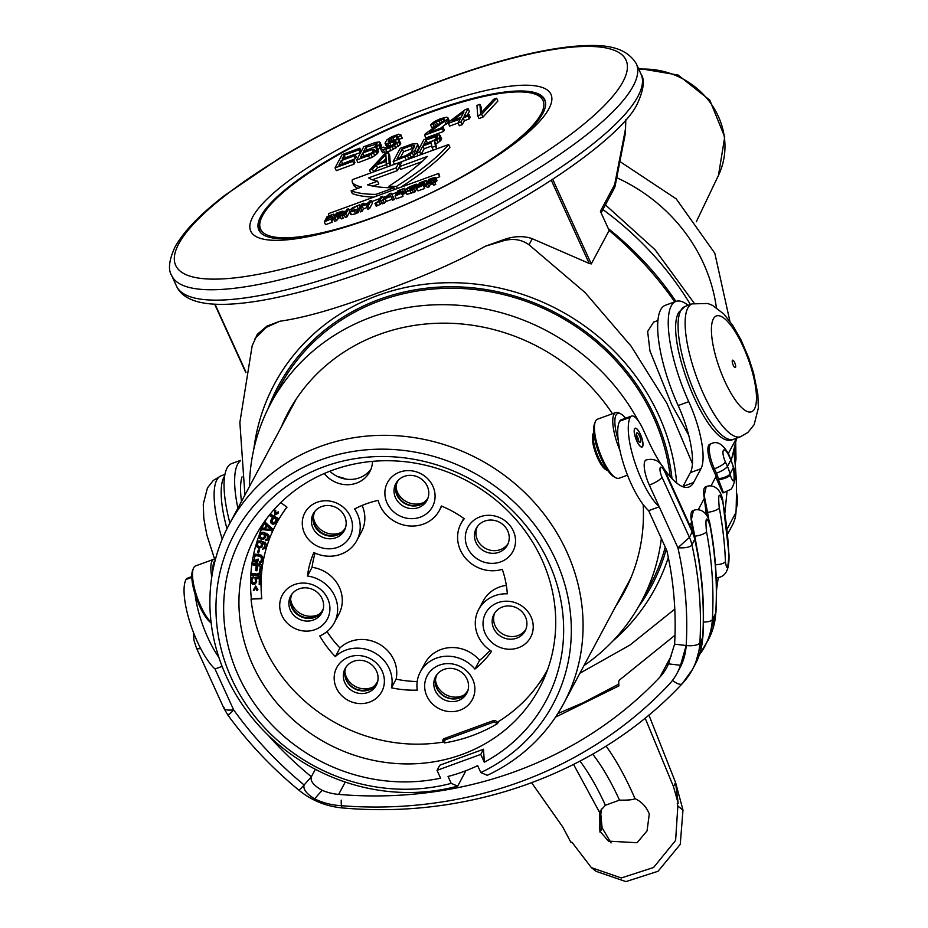 <?xml version="1.0" encoding="UTF-8"?>
<svg xmlns="http://www.w3.org/2000/svg" width="928" height="928" viewBox="0 0 928 928"><rect width="100%" height="100%" fill="white"/><g stroke="black" fill="none" stroke-linecap="round" stroke-linejoin="round"><path stroke-width="1.39" d="M329.834 471.227A27.492 25.404 -151.9 0 0 370.991 469.081M547.729 669.262L547.729 669.262A159.465 147.343 -151.9 0 1 496.909 722.518L496.619 721.88A2.355 2.181 28.1 0 0 493.557 720.569L444.199 738.595A2.355 2.181 28.1 0 0 443.027 741.437L443.317 742.075L445.428 738.143M443.317 742.075A159.465 147.343 -151.9 0 1 251.024 599.059L261.789 598.711A148.468 137.182 -151.9 0 1 276.196 524.007A148.468 137.182 -151.9 0 1 286.996 507.164L280.708 502.628M324.266 473.512A27.492 25.404 -151.9 0 0 369.738 471.818A27.492 25.404 -151.9 0 0 372.534 461.355M502.28 569.328A102.126 94.354 28.1 0 1 507.326 593.827A33.385 30.844 -151.9 0 0 478.686 609.476A33.385 30.844 -151.9 0 0 491.573 651.27A102.126 94.354 28.1 0 1 474.927 669.076A33.385 30.844 -151.9 0 0 420.326 671.884A33.385 30.844 -151.9 0 0 417.275 690.119A102.126 94.354 28.1 0 1 391.465 687.822A33.385 30.844 -151.9 0 0 374.344 652.639A33.385 30.844 -151.9 0 0 335.321 656.618A102.126 94.354 28.1 0 1 319.777 635.947A33.385 30.844 -151.9 0 0 334.254 622.839A33.385 30.844 -151.9 0 0 307.423 575.998A102.126 94.354 28.1 0 1 313.861 552.531A33.385 30.844 -151.9 0 0 356.816 540.548A33.385 30.844 -151.9 0 0 354.6 508.962A102.126 94.354 28.1 0 1 378.148 500.366A33.385 30.844 -151.9 0 0 406.534 525.608A33.385 30.844 -151.9 0 0 439.42 510.388A33.385 30.844 -151.9 0 0 441.31 505.992A102.126 94.354 28.1 0 1 464.255 518.74A33.385 30.844 -151.9 0 0 460.984 523.589A33.385 30.844 -151.9 0 0 466.181 558.969A33.385 30.844 -151.9 0 0 502.28 569.328M497.86 602.701A25.532 23.594 -151.9 0 0 485.216 633.592A25.532 23.594 -151.9 0 0 518.392 647.756A25.532 23.594 -151.9 0 0 531.048 616.865A25.532 23.594 -151.9 0 0 497.86 602.701M480.159 516.803A25.532 23.594 -151.9 0 0 467.503 547.706A25.532 23.594 -151.9 0 0 500.691 561.869A25.532 23.594 -151.9 0 0 513.335 530.967A25.532 23.594 -151.9 0 0 480.159 516.803M399.713 472.108A25.532 23.594 -151.9 0 0 387.069 502.999A25.532 23.594 -151.9 0 0 420.245 517.174A25.532 23.594 -151.9 0 0 432.9 486.272A25.532 23.594 -151.9 0 0 399.713 472.108M317.109 502.268A25.532 23.594 -151.9 0 0 304.465 533.159A25.532 23.594 -151.9 0 0 337.641 547.323A25.532 23.594 -151.9 0 0 350.297 516.432A25.532 23.594 -151.9 0 0 317.109 502.268M294.547 584.559A25.532 23.594 -151.9 0 0 281.903 615.461A25.532 23.594 -151.9 0 0 315.079 629.625A25.532 23.594 -151.9 0 0 327.735 598.734A25.532 23.594 -151.9 0 0 294.547 584.559M349.009 657.036A25.532 23.594 -151.9 0 0 336.365 687.938A25.532 23.594 -151.9 0 0 369.553 702.102A25.532 23.594 -151.9 0 0 382.197 671.199A25.532 23.594 -151.9 0 0 349.009 657.036M439.501 665.109A25.532 23.594 -151.9 0 0 426.845 696A25.532 23.594 -151.9 0 0 460.033 710.164A25.532 23.594 -151.9 0 0 472.688 679.273A25.532 23.594 -151.9 0 0 439.501 665.109M251.024 599.059L261.742 598.189M250.618 578.875A159.465 147.343 28.1 0 1 250.804 574.989M258.297 574.188L250.92 573.237A159.465 147.343 28.1 0 1 251.813 564.676M257.752 565.709L256.905 570.801L257.532 565.674L260.292 566.15L259.573 572.066L260.849 572.286L261.998 564.665L252.045 562.936A159.465 147.343 28.1 0 1 252.613 559.514M253.263 556.034A159.465 147.343 28.1 0 1 255.989 544.84M264.758 546.859L262.705 549.167L265.269 548.146L266.278 545.989L266.023 543.831L264.457 542.265L258.993 540.862L256.615 542.764A159.465 147.343 28.1 0 1 258.924 535.862M267.589 538.484L265.338 540.757L267.972 539.899L269.085 537.799L268.981 535.63L267.508 533.983L262.125 532.266L259.62 534.006A159.465 147.343 28.1 0 1 261.394 529.575M264.712 528.357L262.09 527.962A159.465 147.343 28.1 0 1 264.12 523.531M262.067 527.962L261.278 529.563L272.113 530.538L272.774 529.111L264.898 521.93A159.465 147.343 28.1 0 1 266.498 518.81M251.314 598.525A159.465 147.343 28.1 0 1 250.548 582.308M269.108 515.446L272.519 517.325L270.524 521.385L271.196 523.322L273.099 524.366L275.767 523.137L278.04 519.007L269.851 514.518M259.62 534.006L259.098 537.625L261.568 539.667L264.48 538.716L265.617 534.737M256.615 542.764L256.29 546.395L258.889 548.309L261.719 547.172L262.624 543.135M262.079 561.823L263.076 557.6L261.348 555.164L255.177 554.109L253.611 555.362L252.59 558.563L253.576 561.44L257.532 562.577L258.1 559.665L256.836 559.364L256.499 561.115L254.226 560.373L254.55 556.382L256.673 555.663L260.629 556.812L261.487 558.03L261.209 560.605L259.422 563.018L260.513 563.076L262.473 560.906L262.786 558.134L261.824 556.278L255.803 554.445L253.321 555.895M261.093 560.837L259.654 561.858M256.604 560.535L254.504 559.839L254.585 556.348M257.532 562.577L258.378 559.132L256.836 559.364M260.571 576.253L260.942 574.536L259.538 573.156L257.543 573.458L258.958 574.85L250.641 573.771L250.548 574.954L260.571 576.253L260.664 575.07L259.26 573.678L257.543 573.458M252.926 578.399L253.24 576.671L250.56 578.991L251.094 583.236L252.996 584.396L254.922 584.164L256.696 581.717L255.919 578.457L259.341 578.747L259.202 584.536L260.269 584.628L260.432 577.842L254.887 577.367L255.629 581.624L253.657 583.457L251.964 582.714L251.36 581.264L252.961 577.204L250.56 578.991M255.478 582.134L253.936 582.923L252.242 582.181L251.824 579.026M260.269 584.628L260.722 577.309L254.887 577.367M256.464 582.703L256.546 578.504M276.335 523.74A148.468 137.182 28.1 0 1 276.474 523.485A148.468 137.182 28.1 0 1 286.914 507.117M278.04 519.007L278.33 518.485L270.245 514.042M278.423 513.045L278.354 511.838L275.616 513.404L275.755 510.272L274.99 510.272L274.607 515.11L278.423 513.045L278.075 512.372L275.326 513.938L275.465 510.806L274.7 510.806M258.61 553.03L259.562 549.817L258.239 550.049L257.566 552.74L258.61 553.03L259.272 550.35L258.239 550.049M254.017 590.602L255.42 587.853L257.01 590.707L257.914 589.802L255.664 585.916L253.356 590.173L254.017 590.602L255.432 587.865M272.519 517.325L270.814 520.422M271.858 521.223L273.667 517.952L276.521 519.518L274.236 523.206L272.438 522.882L271.858 521.223M276.509 519.518L274.526 522.673L272.716 522.348L272.136 520.712M252.045 562.936L251.592 564.642L256.256 565.454L255.629 570.569L256.905 570.801M261.998 564.665L251.732 563.458M260.849 572.286L261.708 565.187M257.102 541.894L256.325 543.298M258.007 541.152L256.812 542.416M258.993 540.862L257.717 541.685M260.142 540.827L258.715 541.395M261.638 541.117L259.852 541.36M263.076 541.604L261.348 541.65M264.457 542.265L262.786 542.126M265.373 542.984L264.178 542.799M266.023 543.831L265.733 544.365L265.083 543.518M266.348 544.98L265.733 544.365M265.756 547.276L265.988 546.522M264.004 547.52L262.984 548.216M264.584 547.091L263.714 548.042M262.856 543.808L262.578 544.342L262.09 542.938L264.747 544.655L264.294 547.624M262.206 546.302L262.496 545.351M259.643 547.311L257.787 546.696L257.01 544.771L257.787 542.95L259.77 542.37L260.954 542.973L261.522 544.817L260.745 546.638L258.97 547.288M259.248 546.766L257.566 545.583L257.613 543.182M261.197 545.884L259.921 546.778M260.165 533.171L259.33 534.54M261.116 532.486L259.875 533.704M262.125 532.266L260.838 533.02M263.274 532.301L261.847 532.788M264.758 532.672L262.995 532.823M266.174 533.24L264.48 533.206M267.508 533.983L265.884 533.774M268.378 534.76L267.229 534.516M268.981 535.63L268.691 536.164L268.099 535.294M269.236 536.79L268.691 536.164M268.528 539.064L268.807 538.321M266.707 539.18L265.686 539.829M267.322 538.785L266.429 539.702M265.802 535.421L265.524 535.955L265.13 534.528L267.682 536.396L267.032 539.319M265.025 537.88L265.373 536.952M262.392 538.727L260.571 538.008L259.91 536.686L260.408 534.76L262.172 533.774L263.993 534.493L264.434 536.372L263.54 538.136L261.708 538.669M261.998 538.136L260.385 536.86L260.559 534.586M264.086 537.3L262.67 538.194M264.898 521.93L264.086 523.496L266.104 525.318L264.457 528.89L261.777 528.496M272.774 529.111L272.496 529.633L264.573 522.418M271.834 531.06L272.496 529.633M271.37 529.981L265.327 529.088L266.812 525.874L271.37 529.981M270.616 529.296L265.327 529.088M265.617 528.554L266.835 525.898M255.664 585.916L253.356 590.173M257.636 590.336L255.386 586.45M506.34 585.394A33.385 30.844 -151.9 0 0 483.326 600.81L478.686 609.476M420.326 671.884L424.966 663.218A33.385 30.844 -151.9 0 1 479.567 660.4A102.126 94.354 -151.9 0 0 490.112 650.319M327.027 631.585A102.126 94.354 -151.9 0 0 339.95 647.953A33.385 30.844 -151.9 0 1 378.984 643.974A33.385 30.844 -151.9 0 1 396.105 679.145A102.126 94.354 -151.9 0 0 417.206 681.512M334.254 622.839L338.894 614.174A33.385 30.844 -151.9 0 0 312.063 567.321L307.423 575.998M315.114 553.111A102.126 94.354 -151.9 0 0 312.063 567.321M356.816 540.548L361.456 531.872A33.385 30.844 -151.9 0 0 362.106 505.447M479.567 660.4L474.927 669.076M396.105 679.145L391.465 687.822M339.95 647.953L335.321 656.618M502.442 606.982A17.678 16.333 -151.9 0 0 493.963 614.243A17.678 16.333 -151.9 0 0 497.025 633.302A17.678 16.333 -151.9 0 0 516.652 638.174A17.678 16.333 -151.9 0 0 525.132 630.912A17.678 16.333 -151.9 0 0 522.07 611.854A17.678 16.333 -151.9 0 0 502.442 606.982M494.125 614.754A17.678 16.333 28.1 0 1 494.752 612.921A17.678 16.333 -151.9 0 0 494.125 614.754A17.678 16.333 -151.9 0 0 499.763 631.922A17.678 16.333 -151.9 0 0 518.068 635.529A17.678 16.333 -151.9 0 0 525.77 629.555M484.729 521.084A17.678 16.333 -151.9 0 0 476.25 528.345A17.678 16.333 -151.9 0 0 479.312 547.416A17.678 16.333 -151.9 0 0 498.951 552.288A17.678 16.333 -151.9 0 0 507.43 545.026A17.678 16.333 -151.9 0 0 504.368 525.956A17.678 16.333 -151.9 0 0 484.729 521.084M477.027 527.058A17.678 16.333 -151.9 0 0 479.393 543.193A17.678 16.333 -151.9 0 0 500.366 549.631A17.678 16.333 -151.9 0 0 508.068 543.669M479.393 543.193A17.678 16.333 28.1 0 1 477.294 526.675M404.283 476.389A17.678 16.333 -151.9 0 0 395.815 483.65A17.678 16.333 -151.9 0 0 398.878 502.721A17.678 16.333 -151.9 0 0 418.505 507.593A17.678 16.333 -151.9 0 0 426.984 500.331A17.678 16.333 -151.9 0 0 423.922 481.261A17.678 16.333 -151.9 0 0 404.283 476.389M396.592 482.363A17.678 16.333 -151.9 0 0 400.861 500.644A17.678 16.333 -151.9 0 0 419.92 504.936A17.678 16.333 -151.9 0 0 427.622 498.962M428.052 497.791A17.284 15.973 28.1 0 1 419.92 504.612A17.284 15.973 28.1 0 1 400.339 499.415A17.284 15.973 28.1 0 1 398.274 480.275M424.177 502.268A19.244 17.783 28.1 0 1 422.518 502.964A19.244 17.783 28.1 0 1 396.012 487.2M321.691 506.549A17.678 16.333 -151.9 0 0 313.212 513.81A17.678 16.333 -151.9 0 0 316.274 532.869A17.678 16.333 -151.9 0 0 335.901 537.741A17.678 16.333 -151.9 0 0 344.381 530.48A17.678 16.333 -151.9 0 0 341.318 511.421A17.678 16.333 -151.9 0 0 321.691 506.549M313.989 512.523A17.678 16.333 -151.9 0 0 318.258 530.804A17.678 16.333 -151.9 0 0 337.316 535.096A17.678 16.333 -151.9 0 0 345.019 529.122M345.587 527.51A17.284 15.973 28.1 0 1 337.293 534.609A17.284 15.973 28.1 0 1 317.933 529.656A17.284 15.973 28.1 0 1 315.334 510.783M341.55 532.266A19.244 17.783 28.1 0 1 339.892 532.962A19.244 17.783 28.1 0 1 313.386 517.198M299.129 588.851A17.678 16.333 -151.9 0 0 290.65 596.112A17.678 16.333 -151.9 0 0 293.712 615.171A17.678 16.333 -151.9 0 0 313.339 620.043A17.678 16.333 -151.9 0 0 321.819 612.782A17.678 16.333 -151.9 0 0 318.756 593.723A17.678 16.333 -151.9 0 0 299.129 588.851M291.427 594.825A17.678 16.333 -151.9 0 0 295.696 613.095A17.678 16.333 -151.9 0 0 314.754 617.398A17.678 16.333 -151.9 0 0 322.457 611.424M323.269 608.826A17.284 15.973 28.1 0 1 302.168 616.586A17.284 15.973 28.1 0 1 291.137 596.46A17.284 15.973 28.1 0 1 292.123 593.862M318.803 614.464A19.244 17.783 28.1 0 1 290.638 599.395M353.591 661.316A17.678 16.333 -151.9 0 0 345.112 668.578A17.678 16.333 -151.9 0 0 348.174 687.648A17.678 16.333 -151.9 0 0 367.813 692.52A17.678 16.333 -151.9 0 0 376.281 685.258A17.678 16.333 -151.9 0 0 373.218 666.188A17.678 16.333 -151.9 0 0 353.591 661.316M345.889 667.29A17.678 16.333 -151.9 0 0 350.158 685.572A17.678 16.333 -151.9 0 0 369.228 689.864A17.678 16.333 -151.9 0 0 376.93 683.89M377.893 680.456A17.284 15.973 28.1 0 1 364.46 690.316A17.284 15.973 28.1 0 1 348.255 683.008A17.284 15.973 28.1 0 1 346.098 666.988M373.044 687.022A19.244 17.783 28.1 0 1 348.51 680.653A19.244 17.783 28.1 0 1 344.88 671.953M444.071 669.39A17.678 16.333 -151.9 0 0 435.603 676.651A17.678 16.333 -151.9 0 0 438.666 695.722A17.678 16.333 -151.9 0 0 458.293 700.582A17.678 16.333 -151.9 0 0 466.772 693.32A17.678 16.333 -151.9 0 0 463.71 674.262A17.678 16.333 -151.9 0 0 444.071 669.39M436.369 675.364A17.678 16.333 -151.9 0 0 440.649 693.645A17.678 16.333 -151.9 0 0 459.708 697.937A17.678 16.333 -151.9 0 0 467.41 691.963M468.188 689.516A17.284 15.973 28.1 0 1 465.438 693.68A17.284 15.973 28.1 0 1 443.12 695.374A17.284 15.973 28.1 0 1 437.227 674.204M463.652 695.304A19.244 17.783 28.1 0 1 435.487 680.236M545.792 674.412A161.043 148.793 28.1 0 1 538.797 683.704M259.376 534.447A161.043 148.793 28.1 0 1 263.285 523.288M346.283 479.173A42.816 39.556 -151.9 0 0 337.688 476.621M252.787 665.086A161.043 148.793 -151.9 0 0 394.342 763.384A161.043 148.793 -151.9 0 0 539.33 688.286A161.043 148.793 -151.9 0 0 541.882 559.561A161.043 148.793 -151.9 0 0 400.328 461.262A161.043 148.793 -151.9 0 0 255.328 536.361A161.043 148.793 -151.9 0 0 252.787 665.086M445.974 739.535L493.928 722.03L497.524 723.585A161.043 148.793 28.1 0 1 444.628 742.899L444.651 740.683L447.041 737.551M497.512 723.573L498.661 721.439M548.784 562.577A172.828 159.686 -151.9 0 0 324.139 466.68A172.828 159.686 -151.9 0 0 238.508 675.839A172.828 159.686 -151.9 0 0 440.603 778.198L437.03 770.356L480.75 754.394L484.323 762.248A172.828 159.686 -151.9 0 0 548.784 562.577M480.808 772.56L477.653 765.646A172.828 159.686 28.1 0 1 448.038 776.458L451.194 783.371A180.647 166.901 28.1 0 1 231.501 678.403A180.647 166.901 28.1 0 1 320.995 459.789A180.647 166.901 28.1 0 1 555.791 560.025A180.647 166.901 28.1 0 1 480.808 772.56L487.304 775.309A189.718 175.288 28.1 0 0 563.76 703.401L630.889 577.912M451.194 783.371L457.69 786.12A189.718 175.288 28.1 0 1 226.2 676.071A189.718 175.288 28.1 0 1 229.193 524.424A189.718 175.288 28.1 0 1 400.003 435.951A189.718 175.288 28.1 0 1 566.764 551.754A189.718 175.288 28.1 0 1 563.76 703.401M457.69 786.12L465.926 770.704M278.69 385.294A211.712 195.611 -151.9 0 0 269.259 406.29M639.798 604.499A211.712 195.611 -151.9 0 0 652.036 585.011M672 478.674A211.712 195.611 -151.9 0 0 654.89 416.707A211.712 195.611 -151.9 0 0 468.802 287.483A211.712 195.611 -151.9 0 0 278.191 386.222A211.712 195.611 -151.9 0 0 268.099 408.61M612.816 641.039A216.027 199.601 -151.9 0 0 668.311 557.438M676.651 483.024A216.027 199.601 -151.9 0 0 377.974 295.417A216.027 199.601 -151.9 0 0 253.843 449.001M638.51 606.761A211.712 195.611 -151.9 0 0 651.537 585.939A211.712 195.611 -151.9 0 0 666.258 549.306M674.784 609.104L630.008 645.018L579.907 673.229M244.922 495.03L239.865 422.449L252.149 345.854L257.288 334.324L267.044 326.053L279.85 321.239C305.254 317.608 337.827 308.212 377.545 293.028C418.818 278.62 454.813 262.995 485.518 246.152L503.533 240.758C513.08 238.16 521.571 239.494 529.018 244.783L585.034 292.517L631.086 346.121L666.942 403.425L692.416 463.594M485.518 246.152L504.229 239.459C514.541 236.002 523.891 235.747 532.266 238.705L589.21 263.448L551.313 180.299M255.049 338.511L266.348 327.34L279.85 321.239M733.491 449.697A349.369 322.805 28.1 0 1 735.962 512.5A35.345 32.666 28.1 0 1 732.424 525.074L727.61 534.064M736.368 503.997A31.424 29.035 -151.9 0 0 736.414 502.535M675.955 301.403A314.163 290.267 -151.9 0 0 608.304 228.613L600.393 211.259L614.684 184.544L614.672 187.584L601.135 212.895M552.74 179.371L591.275 263.923L609.151 230.492A349.369 322.805 28.1 0 1 674.714 301.867M609.151 230.492L608.304 228.613M591.275 263.923L589.21 263.448M657.987 320.508L653.614 322.109L647.64 331.47L649.96 350.97L671.686 404.712L688.634 435.012M735.092 463.374L735.985 459.174L735.672 441.392M334.869 230.202A157.11 38.28 155.5 0 1 258.842 230.005A157.11 38.28 155.5 0 1 430.151 111.859A157.11 38.28 155.5 0 1 544.771 99.702A157.11 38.28 155.5 0 1 495.042 157.203M342.293 163.862L355.354 158.7L356.259 157.006L354.995 154.234L342.2 158.897L344.16 155.243L358.927 149.849L359.832 148.155L342.119 154.628L335.031 167.875L352.744 161.402L353.649 159.709L338.882 165.103L341.295 160.59L354.09 155.927L354.995 154.234M355.111 154.477L360.192 152.621L361.096 150.928L359.832 148.155M335.031 167.875L336.296 170.648L354.009 164.175L354.914 162.481L353.649 159.709M377.986 149.733L381.582 145.951L379.401 141.914L375.573 142.413L363.764 146.717L356.677 159.964L368.486 155.66L373.52 152.911L377.302 148.816L375.55 147.633L379.714 144.304L380.271 142.506M356.677 159.964L357.941 162.736L372.372 157.25L376.861 154.013L378.566 151.589L377.255 148.144M394.319 140.163L402.253 138.4L400.942 134.966L398.553 134.247L391.662 136.764L386.825 139.896L385.016 143.272L386.384 143.678L394.632 141.578L396.337 142.088L390.56 146.241L384.807 148.109L383.74 147.146L380.782 148.225L381.396 150.034L385.712 149.373L394.528 145.464L399.446 140.731L397.694 139.548L388.275 141.636L389.47 139.374L395.838 136.37L398.031 136.706L400.989 135.627L400.942 134.966M385.016 143.272L386.28 146.044L392.126 145.499M380.677 149.164L382.661 152.807L390.92 150.707L399.956 144.907L400.71 143.504L399.446 140.731M424.595 135.175L425.859 137.947L443.572 131.486L444.326 130.071L443.062 127.298L429.281 132.333L447.435 119.12L447.841 117.612L446.484 117.206L440.046 118.877L434.176 121.696L430.511 124.851L440.765 119.747L444.257 119.155L444.477 120.199L425.349 133.771L424.595 135.175L442.308 128.714L443.062 127.298M440.672 128.168L448.7 121.904L449.106 120.385L447.841 117.612M430.511 124.851L431.775 127.623L441.31 122.786M467.434 115.002L469.359 111.406L468.095 108.634L465.137 109.713L449.256 121.638L448.352 123.331L449.616 126.104L458.084 123.006M448.352 123.331L460.172 119.016L458.061 122.96L459.325 125.732L462.272 124.654L464.383 120.71L469.301 118.912L470.206 117.218L468.942 114.446L464.023 116.244L468.095 108.634M477.746 115.78L478.999 118.552L482.943 117.114L497.907 100.99L496.642 98.217L493.684 99.296L480.611 113.367L479.904 104.319L476.957 105.398L477.746 115.78L481.678 114.341L496.642 98.217M481.574 112.323L481.168 107.103L479.904 104.319M373.798 171.842L377.522 167.794L386.466 164.534M389.215 163.015L390.468 165.752L389.69 155.417L388.426 152.644L384.494 154.083L369.53 170.207L372.476 169.128L376.258 165.022L386.106 161.426L386.257 164.094L389.215 163.015L388.426 152.644M398.97 162.69L402.102 161.542M406.65 159.848L413.679 155.73L416.51 152.656L419.038 147.204L417.391 143.654L412.044 144.026L400.235 148.329L393.147 161.576L409.84 154.802L415.245 149.884L417.774 144.42M421.01 154.605L424.154 148.735L431.775 145.951M435.476 146.125L436.717 148.874L435.777 144.037L440.127 141.091L441.67 138.933L439.489 134.908L435.673 135.395L423.852 139.71L416.776 152.958L419.723 151.879L422.89 145.963L431.253 142.9L432.03 147.39L435.476 146.125L434.513 141.265L438.863 138.318L440.371 135.5M400.745 187.27A164.964 40.194 -24.5 0 0 449.929 147.285L448.665 144.513L402.126 161.495L399.365 166.669L400.629 169.441L421.973 161.646M394.62 189.15A235.666 57.408 -24.5 0 0 395.525 189.173M372.29 179.788L397.462 170.601L399.458 166.866M400.13 165.23L398.959 162.655L352.42 179.649A47.131 11.484 -24.5 0 0 352.42 182.422L353.684 185.194A47.131 11.484 -24.5 0 0 354.589 186.331A135.511 33.014 -24.5 0 0 358.034 188.314M352.42 182.422A47.131 11.484 -24.5 0 0 353.324 183.558A135.511 33.014 -24.5 0 0 361.688 186.969L351.109 190.832L352.373 193.604A235.666 57.408 -24.5 0 0 373.822 197.096M372.963 186.099L378.821 183.953L377.557 181.18A135.511 33.014 155.5 0 1 368.694 177.863L396.198 167.829L398.959 162.655M334.312 215.238L335.542 214.786M343.499 211.886L346.016 210.958M349.102 209.832L350.494 209.334M360.331 205.738L361.201 205.424M364.286 204.288L368.567 202.733M371.652 201.608L379.946 198.58M383.032 197.455L386.906 196.04M391.755 194.265L397.045 192.34M405.072 189.405L406.151 189.01M416.765 185.136L418.737 184.417M426.764 181.482L427.994 181.041M435.951 178.13L439.698 176.761L438.747 173.397L328.744 213.556L438.747 173.397M324.29 221.896L325.554 224.669L332.201 222.244L331.296 218.788L326.354 220.597L327.294 218.834L332.166 216.514L327.665 218.15L328.5 216.584L333.802 214.101L327.166 216.526L324.29 221.896L331.296 218.788M332.004 220.342L333.43 219.286L332.166 216.514M332.932 218.196L333.906 217.848M333.546 218.521L334.811 221.293L336.504 220.667L338.79 217.918L340.483 217.72L341.318 218.915L343.267 218.208L342.003 215.424L340.042 213.974L343.14 211.862L342.362 211.178L336.423 213.15L333.546 218.521L335.24 217.894L337.525 215.145L339.23 214.948L340.054 216.143L342.003 215.424M342.374 216.247L344.404 214.635M349.485 210.668L348.592 208.707L346.898 209.322L344.021 214.693L345.286 217.465L346.991 216.839L349.601 211.955M350.842 213.254L351.445 214.681L355.598 213.776L358.695 211.886L357.431 209.113L351.84 210.9L351.364 209.856L353.429 207.884L359.855 204.705L352.396 207.86L349.578 210.482L350.181 211.909L354.334 211.004L357.431 209.113M357.466 209.194L360.586 208.278M364.472 204.717L363.776 203.162L362.071 203.789L359.206 209.148L360.47 211.92L362.164 211.306L363.474 208.858L367.07 207.547M363.474 208.858L362.21 206.086L367.882 204.021L366.572 206.457L367.836 209.229L369.53 208.614L372.406 203.244L371.142 200.471L369.437 201.098L368.242 203.336L362.57 205.413L363.776 203.162M383.705 198.94L382.51 196.318L380.816 196.945L378.021 201.585L374.947 203.406L376.211 206.178L380.41 204.357L382.011 202.397M381.396 201.051L382.661 203.824L386.373 201.376L392.173 199.253L392.66 200.17L394.493 199.497L391.106 193.186L389.319 193.836L381.396 201.051L385.108 198.604L390.908 196.481L391.396 197.397L393.228 196.724M395.05 196.063L396.314 198.836L402.949 196.411L402.044 192.966L397.103 194.764L398.054 193.001L402.555 191.354L398.414 192.328L399.249 190.762L404.55 188.28L397.915 190.704L395.05 196.063L402.044 192.966M402.752 194.52L404.179 193.453L402.914 190.681M403.68 192.374L405.316 191.783M406.499 192.943L407.102 194.37L415.002 191.899L416.486 189.115L415.222 186.331L411.034 187.862L410.698 188.5L413.192 187.584L412.322 189.219L410.373 190.008L407.496 190.588L407.021 189.532L409.086 187.572L416.312 184.127L408.053 187.537L405.234 190.17L405.838 191.597L409.99 190.681L413.737 189.126L415.222 186.331M415.779 187.955L417.02 187.723M416.742 188.14L418.006 190.913L424.653 188.5L423.748 185.043L418.806 186.853L419.746 185.078L424.247 183.442L424.606 182.758L420.117 184.405L420.952 182.839L426.254 180.357L419.618 182.781L416.742 188.14L423.748 185.043M424.456 186.598L425.871 185.53L424.606 182.758M425.384 184.452L426.358 184.092M425.998 184.765L427.263 187.537L428.956 186.922L430.232 184.533L432.332 183.825L433.77 185.171L435.719 184.452L434.455 181.679L432.494 180.229L435.592 178.118L434.814 177.434L431.775 178.338L428.864 179.406L425.998 184.765L427.692 184.15L428.968 181.76L431.079 181.053L432.506 182.398L434.455 181.679M434.826 182.491L436.856 180.89L436.079 180.206M430.627 107.138A164.964 40.194 155.5 0 1 547.369 90.062A164.964 40.194 155.5 0 1 496.898 155.985A164.964 40.194 155.5 0 1 371.096 218.405A164.964 40.194 155.5 0 1 332.734 230.794A164.964 40.194 155.5 0 1 258.123 208.858A164.964 40.194 155.5 0 1 430.627 107.138M354.009 164.175L352.744 161.402M360.192 152.621L358.927 149.849M345.309 157.76L344.16 155.243M355.354 158.7L354.09 155.927M342.56 163.363L341.295 160.59M377.197 148.097L376.687 146.995M378.566 151.589L377.302 148.816M377.812 152.992L376.548 150.22M376.861 154.013L375.608 151.241M374.784 155.684L373.52 152.911M372.372 157.25L371.107 154.477M369.75 158.433L368.486 155.66M381.582 145.951L380.318 143.179M380.979 147.076L379.714 144.304M380.028 148.097L378.763 145.325M365.818 147.332L377.174 143.863L374.68 147.042L363.706 151.276L365.818 147.332L367.059 150.058M374.193 150.174L371.513 152.969L360.54 157.203L362.802 152.969L372.151 149.559L374.158 149.501L374.193 150.174M376.107 145.974L375.167 143.921M377.035 144.861L376.49 143.666M363.95 155.95L371.096 153.178M364.066 155.742L362.802 152.969M373.126 151.693L372.151 149.559M374.019 150.498L373.474 149.304M399.295 139.478L398.031 136.706M402.253 138.4L400.989 135.627M399.11 139.096L397.845 136.323M398.425 138.887L397.161 136.114M397.103 139.154L395.838 136.37M394.133 140.209L392.88 137.448M392.405 140.801L391.256 138.272M390.433 141.462L389.47 139.374M389.099 141.648L388.53 140.406M388.53 141.636L388.229 140.963M399.956 144.907L398.692 142.135M398.367 146.392L397.103 143.62M395.792 148.236L394.528 145.464M393.53 149.524L392.266 146.752M390.92 150.707L389.656 147.935M386.976 152.146L385.712 149.373M384.668 152.76L383.403 149.988M382.661 152.807L381.396 150.034M384.088 147.9L383.74 147.146M396.175 142.402L395.815 141.601M395.432 143.318L394.632 141.578M393.936 144.455L392.822 142.007M391.129 145.858L389.864 143.086M389.308 146.299L388.043 143.527M387.649 146.45L386.384 143.678M444.616 119.956L444.257 119.155M443.839 120.802L443.074 119.132M441.948 122.345L440.765 119.747M440.058 123.238L438.793 120.466M437.448 124.422L436.183 121.649M435.673 125.524L434.408 122.751M434.234 126.73L432.97 123.946M449.001 121.336L447.737 118.564M448.7 121.904L447.435 119.12M447.598 123.204L446.345 120.431M446.171 124.41L444.906 121.638M443.572 131.486L442.308 128.714M469.301 118.912L468.037 116.139L468.942 114.446M464.383 120.71L463.118 117.937L468.037 116.139M462.272 124.654L461.007 121.881L463.118 117.937M458.061 122.96L461.007 121.881M452.702 120.373L463.93 111.963L461.077 117.322L452.702 120.373M482.943 117.114L481.678 114.341M387.51 166.831L386.257 164.094M377.522 167.794L376.258 165.022M373.729 171.866L372.476 169.128M370.782 172.944L369.53 170.207M385.851 154.489L386.21 160.486L377.36 163.711L385.851 154.489M383.113 161.611L386.083 158.386M418.772 148.434L417.507 145.65M416.51 152.656L415.245 149.884M415.268 154.245L414.004 151.473M413.679 155.73L412.415 152.958M411.104 157.574L409.84 154.802M408.83 158.862L407.578 156.09M406.209 160.01L404.956 157.273M394.4 164.326L393.147 161.576M402.288 148.944L411.139 145.708L414.665 145.789L411.197 152.273L405.861 155.579L397.01 158.804L402.288 148.944L403.552 151.716L412.403 148.48L411.139 145.708M412.403 148.48L413.795 148.155M400.42 157.563L403.552 151.716M414.05 147.668L412.96 145.278M414.607 146.322L414.132 145.302M424.154 148.735L422.89 145.963M420.976 154.616L419.723 151.879M418.018 155.695L416.776 152.958M441.67 138.933L440.406 136.161M441.067 140.058L439.802 137.286M440.127 141.091L438.863 138.318M438.039 142.75L436.786 139.977M435.777 144.037L434.513 141.265M433.272 150.127L432.03 147.39M433.144 140.859L423.794 144.269L426.056 140.035L436.728 136.37L437.413 136.578L437.007 138.086L433.144 140.859M427.205 143.016L434.35 140.244M427.321 142.808L426.056 140.035M436.38 138.759L435.406 136.625M437.274 137.564L436.728 136.37M397.381 188.5L396.453 186.435A164.964 40.194 -24.5 0 0 448.665 144.513M389.679 187.746L388.948 186.134A235.666 57.408 -24.5 0 0 396.453 186.435M399.365 166.669L427.39 156.438A135.511 33.014 155.5 0 1 388.948 186.134M397.462 170.601L396.198 167.829M394.76 189.451L394.017 187.804A294.582 71.769 155.5 0 1 367.511 184.846L377.557 181.18M376.78 196.017L376.037 194.37L394.017 187.804M351.109 190.832A235.666 57.408 -24.5 0 0 376.037 194.37M329.185 215.795L328.431 214.148M439.698 176.761L438.434 173.988M332.201 222.244L330.936 219.472M334.776 216.224L333.802 214.101M334.405 216.908L333.442 214.786M328.988 217.662L328.5 216.584M333.059 219.959L331.795 217.187M327.851 220.052L327.294 218.834M336.504 220.667L335.24 217.894M344.242 214.275L342.362 211.178M341.318 218.915L340.054 216.143M337.78 218.289L336.516 215.516M337.757 213.208L341.342 212.535L336.887 214.832L337.757 213.208L338.268 214.333M344.021 214.693L345.726 214.066L348.592 208.707M346.991 216.839L345.726 214.066M360.656 206.445L359.855 204.705M360.168 207.35L359.322 205.494M351.84 210.9L351.364 209.856L351.851 210.9M358.394 212.593L357.129 209.821M349.578 210.482L351.445 214.681M359.206 209.148L360.899 208.533L362.21 206.086M362.164 211.306L360.899 208.533M369.53 208.614L368.265 205.842L371.142 200.471M366.572 206.457L368.265 205.842M374.947 203.406L379.146 201.585L382.51 196.318M384.424 203.174L383.16 200.402M392.66 200.17L391.396 197.397M392.173 199.253L390.908 196.481M386.373 201.376L385.108 198.604M390.688 196.063L385.99 197.78L389.772 194.254L390.688 196.063M390.607 196.086L389.772 194.254M402.949 196.411L401.685 193.639M405.339 189.996L404.55 188.28M405.014 190.75L404.19 188.952M399.748 191.841L399.249 190.762M403.819 194.138L402.555 191.354M398.611 194.219L398.054 193.001M417.496 186.737L416.312 184.127M416.997 187.676L415.756 184.95M407.496 190.588L407.021 189.532L407.508 190.588M411.232 189.672L410.698 188.5M415.002 191.899L413.737 189.126M405.234 190.17L407.102 194.37M424.653 188.5L423.388 185.716M427.216 182.48L426.254 180.357M426.857 183.152L425.894 181.03M421.44 183.918L420.952 182.839M425.511 186.215L424.247 183.442M420.303 186.296L419.746 185.078M428.956 186.922L427.692 184.15M436.856 180.89L434.814 177.434M433.77 185.171L432.506 182.398M430.232 184.533L428.968 181.76M430.209 179.464L433.794 178.791L429.328 181.088L430.209 179.464L430.72 180.577M733.236 365.191A3.932 1.16 69.9 0 0 735.289 367.558A3.932 1.16 69.9 0 0 734.651 362.535A3.932 1.16 69.9 0 0 732.598 360.18A3.932 1.16 69.9 0 0 733.236 365.191M242.057 476.841A66.77 19.685 69.9 0 0 241.5 501.433M480.75 754.394L483.5 749.256L484.323 762.248M483.5 749.256L439.779 765.217L437.03 770.356M215.505 559.108A31.424 9.268 69.9 0 0 213.927 559.224L195.588 565.918A31.424 9.268 69.9 0 0 193.43 568.342A31.424 9.268 69.9 0 0 200.692 606.03A31.424 9.268 69.9 0 0 211.074 622.328M218.846 657.314A51.063 15.057 -110.1 0 1 195.1 594.28A29.847 8.804 69.9 0 0 199.566 606.019A29.847 8.804 69.9 0 0 211.143 622.943M240.433 460.752A78.555 23.165 69.9 0 0 237.881 508.184M191.794 576.59L187.328 578.225A21.994 6.484 69.9 0 0 186.029 579.478A51.063 15.057 69.9 0 0 190.356 623.697A51.063 15.057 69.9 0 0 215.006 668.972L222.105 666.385M677.034 673.299L679.876 667.998A62.849 58.07 -151.9 0 0 686.175 645.517L680.526 665.272A62.849 58.07 28.1 0 1 677.034 673.299A62.849 58.07 28.1 0 1 668.682 684.887A428.133 395.572 28.1 0 1 338.395 805.458A62.849 58.07 28.1 0 1 314.604 798.846C306.402 793.776 302.911 789.148 304.129 784.972L311.356 776.771A369.216 341.144 28.1 0 1 267.809 734.883M228.16 714.282C227.232 716.184 229.077 714.734 233.67 709.932C226.606 710.5 223.404 709.63 224.066 707.298M315.358 769.3L311.356 776.771C310.091 781.051 313.676 785.564 322.12 790.308A51.063 47.177 -151.9 0 0 338.662 794.403A416.347 384.691 -151.9 0 0 659.866 677.15A51.063 47.177 -151.9 0 0 666.652 667.742A51.063 47.177 -151.9 0 0 668.473 663.868L674.598 644.171L686.175 645.517A11.786 4.141 3.3 0 0 699.874 642.884A392.776 362.918 -151.9 0 0 691.975 544.968L694.968 538.634L692.485 531.21L664.993 470.879C661.026 461.471 654.739 457.829 646.12 459.975A19.639 5.788 69.9 0 0 649.31 485.042L659.228 506.816L648.66 510.678L666.838 550.559A369.216 341.144 28.1 0 1 674.598 644.171M229.924 523.067A78.555 23.165 -110.1 0 1 231.756 463.559L240.398 460.404M675.004 635.216L619.405 680.085L618.663 681.477L618.918 685.873L555.512 717.135M531.651 782.756L562.751 826.964L570.952 842.462L571.868 842.125L591.38 867.634L596.147 871.357L625.936 881.6L658.056 871.264L680.247 844.376L682.985 810.051L675.584 782.559L678.182 803.323L673.45 786.55L645.146 718.11M599.929 832.022L599.743 811.501L605.381 805.272L619.486 800.122C628.047 800.296 633.221 799.797 635.007 798.637C641.735 801.804 646.503 806.919 649.287 813.995L647.048 830.873L637.095 842.728L608.501 841.151L600.439 831.824L601.495 829.075L600.439 831.824M606.077 746.089A117.833 34.742 -110.1 0 1 635.007 798.637M682.985 810.051L677.846 806.049L677.254 803.66L678.182 803.323M677.846 806.049L675.619 840.397L653.579 867.494L621.296 877.958L591.38 867.634M648.892 715.024L675.584 782.559L673.45 786.55M601.356 808.961L599.395 829.145L601.495 829.075L600.578 811.919L602.121 827.857M600.671 811.142L600.578 811.919M602.179 827.927L611.1 842.937M602.098 827.95L601.495 829.075M692.404 531.036L691.604 522.151L689.852 525.422M661.525 465.056A78.555 23.165 69.9 0 1 647.802 439.698L643.069 429.304A21.994 6.484 69.9 0 0 631.562 416.057A21.994 6.484 69.9 0 0 630.251 417.31A51.063 15.057 -110.1 0 0 634.578 461.541A51.063 15.057 -110.1 0 0 659.228 506.816L677.892 547.775L689.446 537.416L692.485 531.21M686.175 645.517A381.002 352.025 -151.9 0 0 677.892 547.775C685.398 548.158 690.084 547.218 691.975 544.968A39.278 36.296 28.1 0 0 689.446 537.416L662.012 477.212A11.786 2.865 155.5 0 1 649.31 485.042M663.578 468.118A78.555 23.165 69.9 0 0 688.912 487.003A78.555 23.165 69.9 0 0 693.576 482.537L700.942 468.756A54.984 16.217 69.9 0 0 688.75 401.685L678.171 405.548A78.555 23.165 -110.1 0 1 665.411 305.254L675.978 301.403A78.555 23.165 69.9 0 0 688.75 401.685M688.158 305.312A78.555 23.165 69.9 0 0 675.978 301.403M728.341 453.479L736.519 438.19M710.952 485.982L716.161 476.238L713.006 469.301A19.639 5.788 -110.1 0 1 709.816 444.234L711.219 443.712A19.639 5.788 69.9 0 0 714.409 468.791L716.428 473.199A29.07 26.854 28.1 0 1 718.295 478.79A382.568 353.475 28.1 0 1 718.516 479.788L723.469 492.768L731.299 489.079C735.336 482.258 736.148 475.171 733.735 467.816L728.956 454.755C723.179 444.222 717.274 440.545 711.219 443.712M706.452 514.82A381.002 352.025 28.1 0 0 706.08 512.871L704.352 498.313A19.639 5.788 -110.1 0 1 705.593 486.806A19.639 5.788 -110.1 0 1 705.93 486.724M704.352 498.313L698.192 509.82M691.604 522.151A19.639 5.788 -110.1 0 1 692.833 510.655A19.639 5.788 -110.1 0 1 693.181 510.574M634.578 428.806A10.011 2.958 69.9 0 0 636.295 439.86A10.011 2.958 69.9 0 0 642.037 447.064A10.011 2.958 69.9 0 0 642.628 446.484A10.011 2.958 69.9 0 0 640.912 435.441A10.011 2.958 69.9 0 0 635.17 428.237A10.011 2.958 69.9 0 0 634.578 428.806M631.562 416.057L620.983 419.92A21.994 6.484 69.9 0 0 619.672 421.173A51.063 15.057 69.9 0 0 618.176 439.849A51.063 15.057 69.9 0 0 648.66 510.678M682.822 486.724A78.555 23.165 69.9 0 0 682.996 486.4L690.362 472.619A54.984 16.217 69.9 0 0 678.171 405.548M618.176 439.849A29.847 8.804 -110.1 0 1 620.844 413.911A29.847 8.804 -110.1 0 1 625.611 418.226M619.916 450.277A31.424 9.268 -110.1 0 1 615.844 412.508A31.424 9.268 -110.1 0 1 619.057 412.972L620.844 413.911M627.49 475.159L619.057 478.233A31.424 9.268 -110.1 0 1 615.844 477.781A31.424 9.268 -110.1 0 1 602.608 459.314A31.424 9.268 -110.1 0 1 595.347 421.625A31.424 9.268 -110.1 0 1 597.504 419.201L615.844 412.508M615.844 477.781L614.058 476.841A29.847 8.804 -110.1 0 1 601.483 459.302A29.847 8.804 -110.1 0 1 594.581 423.493L595.347 421.625M593.816 431.984A21.599 6.368 69.9 0 0 593.746 432.146A21.599 6.368 69.9 0 0 596.658 452.957A21.599 6.368 69.9 0 0 607.84 470.751A21.599 6.368 69.9 0 0 608.002 470.832M593.178 433.608A20.033 5.904 69.9 0 0 592.98 434.014A20.033 5.904 69.9 0 0 595.683 453.316A20.033 5.904 69.9 0 0 606.054 469.812L607.84 470.751M736.716 437.819L731.357 460.068M726.972 492.084L724.919 512.766M718.214 577.715L716.509 590.208M723.469 492.768L722.668 492.791L716.961 479.822L718.516 479.788A10.208 3.074 167.7 0 0 730.185 474.985C733.746 484.625 734.872 482.514 733.584 468.628A392.776 362.918 -151.9 0 0 733.364 467.608A10.208 3.062 -12.4 0 0 733.514 466.784M716.161 476.238A381.002 352.025 28.1 0 1 716.961 479.822M706.498 531.616C705.187 517.441 706.324 515.318 709.897 525.26A392.776 362.918 28.1 0 1 715.743 613.211A74.623 68.95 28.1 0 1 708.261 639.902L715.917 612.642A10.208 3.596 -176.7 0 1 715.743 613.211L712.344 619.568A392.776 362.918 -151.9 0 0 706.498 531.616A10.208 3.132 -10.8 0 1 694.782 536.187L691.453 519.251L693.471 510.423C699.399 507.987 707.855 511.421 710.059 524.459A10.208 3.132 169.2 0 1 709.897 525.26M706.08 512.871L707.53 512.337L704.213 495.401L706.231 486.574L705.593 486.806M719.258 507.767C717.947 493.592 719.084 491.48 722.657 501.41A392.776 362.918 28.1 0 1 728.828 555.257C728.028 569.212 726.891 571.323 725.429 561.614A392.776 362.918 -151.9 0 0 719.258 507.767A10.208 3.132 -10.8 0 1 707.53 512.337A382.568 353.475 -151.9 0 1 708.899 519.935M634.659 428.98A9.825 2.9 69.9 0 0 636.341 439.826A9.825 2.9 69.9 0 0 641.967 446.878A9.825 2.9 69.9 0 0 642.547 446.322A9.825 2.9 69.9 0 0 640.865 435.476A9.825 2.9 69.9 0 0 635.239 428.423A9.825 2.9 69.9 0 0 634.659 428.98M639.52 435.928A5.104 1.508 -110.1 0 1 640.355 442.447A5.104 1.508 -110.1 0 1 637.687 439.373A5.104 1.508 -110.1 0 1 636.852 432.854A5.104 1.508 -110.1 0 1 639.52 435.928M636.388 434.849A5.104 1.508 -110.1 0 1 637.408 436.705A5.104 1.508 -110.1 0 1 638.708 441.218M193.43 568.342L192.664 570.21A29.847 8.804 69.9 0 0 195.1 594.28M213.927 559.224A31.424 9.268 69.9 0 0 211.793 576.845M215.11 560.616A29.847 8.804 69.9 0 0 212.988 569.966M249.412 486.643A210.134 194.161 28.1 0 1 270.79 403.39A210.134 194.161 28.1 0 1 452.829 304.929A210.134 194.161 28.1 0 1 638.406 420.987M661.351 538.53A210.134 194.161 28.1 0 1 641.376 601.622A210.134 194.161 28.1 0 1 583.979 665.62M615.832 606.065A190.495 176.018 -151.9 0 0 624.057 592.366A190.495 176.018 -151.9 0 0 643.174 504.577M612.445 413.749A190.495 176.018 -151.9 0 0 444.419 323.164A190.495 176.018 -151.9 0 0 288.098 412.647A190.495 176.018 -151.9 0 0 281.265 427.1M270.79 403.39L279.572 386.953A210.134 194.161 28.1 0 1 468.768 288.956A210.134 194.161 28.1 0 1 653.486 417.217A210.134 194.161 28.1 0 1 670.236 476.737M665.248 547.079A210.134 194.161 28.1 0 1 650.157 585.197L641.376 601.622M624.614 589.64A190.495 176.018 -151.9 0 0 628.21 584.025M292.726 404.562A190.495 176.018 -151.9 0 0 290.046 410.675M443.027 741.437L444.64 738.433M214.971 304.14L245.943 372.082M602.91 209.577A314.163 290.267 28.1 0 1 690.42 304.488M734.5 445.602A314.163 290.267 28.1 0 1 734.848 460.914M529.018 244.783L532.266 238.705M727.1 529.076L735.962 512.5M503.533 240.758L504.229 239.459M614.684 184.544L625.043 131.324A54.984 16.217 69.9 0 0 625.53 120.072M637.919 96.454A255.304 62.199 155.5 0 1 398.506 252.312A255.304 62.199 155.5 0 1 176.436 285.975C185.032 305.057 216.618 309.291 271.22 298.677C320.322 288.666 375.306 269.932 436.16 242.498C537.869 197.316 625.159 133.481 637.803 102.73C643.812 89.158 644.902 79.657 641.074 74.228A255.304 62.199 155.5 0 1 637.919 96.454M736.171 508.88A31.424 29.035 -151.9 0 0 736.542 492.896M716.381 307.62A165.555 152.958 28.1 0 0 703.528 263.459A165.555 152.958 -151.9 0 0 616.737 177.712M638.394 68.324L678.113 75.052L709.781 100.166L724.733 136.961L718.469 175.369A77.128 71.259 -151.9 0 0 709.723 101.918A77.128 71.259 -151.9 0 0 638.8 69.24M625.043 131.324A3.932 3.376 11 0 1 625.379 133.365L625.82 119.724M545.594 102.799A156.716 38.176 -24.5 0 0 545.049 101.245C536.361 72.488 406.487 111.337 322.932 163.85C276.648 192.711 255.606 215.168 259.828 231.223A156.716 38.176 -24.5 0 0 260.64 232.661M323.13 163.792A155.15 37.793 -24.5 0 0 283.539 237.8A155.15 37.793 -24.5 0 0 480.484 165.903A155.15 37.793 -24.5 0 0 520.074 91.907A155.15 37.793 -24.5 0 0 323.13 163.792M178.744 243.855A247.451 60.285 -24.5 0 0 356.213 246.233A247.451 60.285 -24.5 0 0 622.978 81.687A247.451 60.285 -24.5 0 0 445.498 79.309A247.451 60.285 -24.5 0 0 178.744 243.855M171.703 275.581A255.304 62.199 -24.5 0 0 393.762 241.918A255.304 62.199 -24.5 0 0 633.186 86.049A255.304 62.199 -24.5 0 0 636.341 63.835C623.964 43.175 596.159 44.614 572.97 46.4C533.878 50.425 485.924 63.359 429.142 85.202C375.214 106.244 325.125 130.709 278.899 158.584L224.959 195.205C200.204 214.264 183.547 231.548 174.974 247.08C168.989 260.176 167.898 269.677 171.703 275.581L176.436 285.975M354.589 186.331L353.324 183.558M343.302 215.69L342.038 212.918M340.483 217.72L339.23 214.948M339.892 217.581L338.627 214.809M338.79 217.918L337.525 215.145M339.857 213.66L339.381 212.616M358.301 208.87L357.036 206.097M354.566 210.378L353.429 207.884M357.025 213.22L355.76 210.447M355.598 213.776L354.334 211.004M377.534 205.772L376.269 203M381.652 203.081L380.387 200.309M380.41 204.357L379.146 201.585M415.06 186.4L414.514 185.182M413.273 187.05L412.693 185.774M410.211 190.054L409.086 187.572M413.401 192.618L412.136 189.846M411.255 193.453L409.99 190.681M435.754 181.946L434.49 179.174M432.935 183.976L431.671 181.204M432.332 183.825L431.079 181.053M431.242 184.173L429.977 181.401M432.309 179.904L431.833 178.86M680.827 310.474A70.702 20.845 69.9 0 0 692.961 388.496A70.702 20.845 69.9 0 0 733.514 439.292C708.644 452.76 662.928 336.736 678.948 312.086L685.026 306.46A70.702 20.845 69.9 0 0 680.827 310.474M740.567 436.717L747.968 432.39L754.174 424.63L758.373 407.891L757.805 393.959L753.513 372.743L748.908 358.394L741.089 340.054L732.981 325.728L723.979 314.151L712.588 305.405L707.728 303.479L692.079 303.885A70.702 20.845 69.9 0 0 687.88 307.899A70.702 20.845 69.9 0 0 700.014 385.92A70.702 20.845 69.9 0 0 740.567 436.717L733.514 439.292M754.487 408.923A51.063 15.057 69.9 0 0 743.154 346.643A51.063 15.057 69.9 0 0 713.412 318.803A51.063 15.057 69.9 0 0 724.733 381.083A51.063 15.057 69.9 0 0 754.487 408.923M266.348 327.34L267.044 326.053M226.977 528.728A70.702 20.845 -110.1 0 1 223.915 477.27A70.702 20.845 -110.1 0 1 224.68 476.029M222.244 539.168A70.702 20.845 -110.1 0 1 216.862 479.846A70.702 20.845 -110.1 0 1 221.05 475.832L224.97 474.405M493.928 722.03L494.763 720.464M191.818 577.355L186.029 579.478M200.634 648.498A11.786 2.865 -24.5 0 1 196.481 648.115L223.984 708.447L227.894 715.128C248.252 742.922 271.869 767.92 298.77 790.099A11.786 0.951 129.5 0 0 304.129 784.972A381.002 352.025 -151.9 0 1 233.67 709.932L215.006 668.972M341.237 800.156A11.786 1.902 94.8 0 0 342.362 807.928C470.705 819.517 599.233 772.653 682.219 683.704A11.786 4.373 43.4 0 0 682.474 683.344A74.623 68.95 -151.9 0 0 692.392 669.575A74.623 68.95 -151.9 0 0 699.874 642.884L702.705 637.582A74.623 68.95 28.1 0 1 695.223 664.286L702.902 636.933A11.786 4.141 -176.7 0 1 702.705 637.582A392.776 362.918 28.1 0 0 694.817 539.667A39.278 36.285 28.1 0 0 692.288 532.115L664.842 471.911A11.786 2.865 -24.5 0 0 664.993 470.879M322.12 790.308L314.604 798.846M338.662 794.403L345.262 782.06M672.487 680.398A11.786 4.373 43.4 0 0 682.219 683.704L692.392 669.575L695.223 664.286M680.526 665.272L668.473 663.868M659.866 677.15L671.083 656.189M592.667 754.151A106.047 31.274 -110.1 0 1 619.486 800.122M605.381 805.272A106.047 31.274 69.9 0 0 579.988 761.134M664.842 471.911A7.853 2.32 69.9 0 0 660.272 467.631A7.853 2.32 69.9 0 0 662.012 477.212M630.251 417.31L619.672 421.173M693.576 482.537L682.996 486.4M716.497 588.839L716.799 588.259M694.376 536.326L694.782 536.187A382.568 353.475 -151.9 0 1 696.545 546.186M699.352 654.832A74.623 68.95 -151.9 0 0 704.862 646.271A74.623 68.95 -151.9 0 0 712.344 619.568A10.208 3.596 3.3 0 1 703.447 622.038M706.231 486.585C712.159 484.149 720.615 487.571 722.808 500.621A10.208 3.132 169.2 0 1 722.657 501.41M722.808 500.621L729.002 554.584A10.208 3.434 177.8 0 1 728.828 555.257M715.453 564.769A10.208 3.434 -2.2 0 0 725.429 561.614M725.418 461.993L727.436 466.413L730.835 460.044L728.828 455.636A9.431 2.784 69.9 0 0 723.33 450.498A9.431 2.784 69.9 0 0 725.418 461.993A10.208 2.482 155.5 0 1 714.409 468.791L713.006 469.301M730.962 459.163A10.208 2.482 -24.5 0 1 730.835 460.044A39.278 36.296 -151.9 0 1 733.364 467.608L729.965 473.964A39.278 36.296 28.1 0 0 727.436 466.413A10.208 2.482 155.5 0 1 716.428 473.199M728.828 455.636A10.208 2.482 -24.5 0 0 728.956 454.755M718.295 478.79A10.208 3.062 167.6 0 0 729.965 473.964A392.776 362.918 28.1 0 1 730.185 474.985M733.584 468.628A10.208 3.074 -12.3 0 0 733.735 467.816M700.942 468.756L690.362 472.619M441.682 506.143L439.42 510.388M463.768 518.392L460.984 523.589M229.193 524.424L296.322 398.936M214.623 304.117L245.839 372.615M736.53 491.306L736.159 508.962M735.985 459.29L735.185 464.29M694.202 303.212L655.006 249.667L605.416 204.891M729.895 321.285L714.815 253.24L676.199 198.859L619.892 161.53M718.469 175.369L696.302 221.792M614.986 186.702L625.379 133.365M259.828 231.223L260.316 232.302M545.049 101.245L545.536 102.324M636.341 63.835L641.074 74.228M343.244 211.34L344.508 214.113M349.392 211.503L350.656 214.275M405.049 191.18L406.313 193.952M435.696 177.596L436.96 180.368M692.079 303.885L685.026 306.46M214.588 559.074L206.851 534.969L203.835 518.798L203.267 504.171L207.443 487.919L213.347 480.402L221.05 475.832M444.663 740.672L446.148 737.876M298.77 790.099C311.553 800.47 326.088 806.409 342.362 807.928M196.481 648.115L193.894 640.158L193.569 632.745M618.744 684.122L583.619 702.531L557.821 713.609M599.384 812.035L573.585 764.44M702.902 636.933C704.793 604.093 702.148 571.323 694.968 538.634M592.98 434.014L593.746 432.146M699.341 654.89L708.261 639.902M692.833 510.655L693.471 510.423M710.059 524.459C715.662 553.842 717.611 583.236 715.917 612.642M729.002 554.584C729.222 564.746 728.376 577.703 715.534 577.75"/></g></svg>
